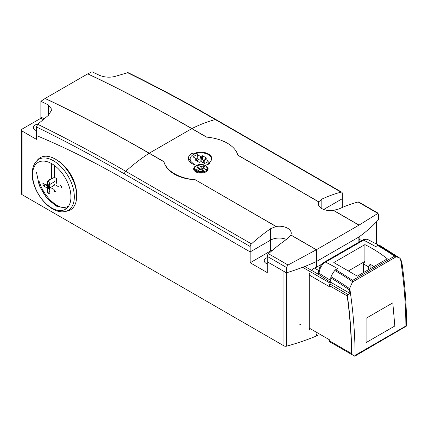 <?xml version="1.0" encoding="UTF-8"?>
<svg xmlns="http://www.w3.org/2000/svg" width="428" height="428" viewBox="0 0 428 428"><rect width="100%" height="100%" fill="white"/><g stroke="black" fill="none" stroke-linecap="round" stroke-linejoin="round"><path stroke-width="0.64" d="M366.09 342.598L366.09 318.282L392.813 302.853L394.825 326.008L366.09 342.598M401.619 263.482L402.058 263.734L401.619 263.482A434.153 250.658 60 0 0 401.132 260.096L400.752 259.111L399.313 257.806L380.711 245.961A14.959 8.635 120 0 0 378.448 245.276A2.413 1.391 120 0 0 377.608 245.506L375.645 246.64A253.306 146.248 -120 0 0 363.575 240.145A2.413 1.391 -120 0 0 362.484 240.087L324.445 262.048A2.413 1.391 60 0 1 325.537 262.107A253.306 146.248 60 0 1 337.606 268.602L335.643 269.736A253.306 146.248 60 0 1 352.544 280.415L352.501 282.009L349.73 288.172L349.446 289.938A246.614 142.385 -120 0 0 330.78 278.007L330.78 280.42A253.306 146.242 180 0 1 319.122 273.219A2.413 1.391 180 0 1 318.523 272.304L318.881 274.578L304.822 266.462M402.074 263.744C404.974 284.727 406.488 305.057 406.6 324.734L406.349 326.131L405.894 326.008L355.106 355.331L354.48 356.08L354.726 356.224L331.534 342.833A2.413 1.391 120 0 0 331.54 342.839L354.689 356.203L331.534 342.833M399.313 257.806L394.509 256.19A253.306 146.248 60 0 0 377.608 245.506M352.501 282.009L396.451 256.629M335.643 269.736A2.413 1.391 120 0 0 334.803 270.475A14.959 8.635 120 0 0 331.037 276.814A2.413 1.391 120 0 0 330.78 278.007M354.475 356.08L351.704 354.352A431.847 249.326 -120 0 0 347.263 294.812L348.467 294.673L349.933 293.324A434.153 250.658 -120 0 0 349.446 289.938M351.704 354.352L351.5 353.544A431.847 249.326 -120 0 0 347.204 295.909L347.263 294.812M406.349 326.131L354.726 356.224M309.294 328.137L329.33 339.704L329.33 340.747A2.413 1.391 120 0 0 329.828 341.849L352.972 355.213L329.828 341.849M349.933 293.324L330.78 282.266L329.828 283.908A2.413 1.391 120 0 0 329.33 285.594L329.33 286.632L309.294 275.065M357.305 276.135L333.803 262.567L364.897 244.618C372.874 248.508 380.342 253.237 387.319 258.812L357.305 276.135M370.102 268.752L370.102 264.22L373.853 266.387L373.681 266.681M368.567 269.64L368.567 266.879L370.102 264.22M363.447 272.593L363.447 263.926L364.897 261.412L348.349 270.967M363.447 263.926L368.567 266.879M364.897 244.618L364.897 261.412M361.596 240.6L359.129 239.172L361.596 240.6M330.684 282.432L318.881 274.578M300.526 324.708L299.627 324.183M207.543 168.209A6.682 3.857 180 0 1 207.564 168.493A6.682 3.857 180 0 1 206.633 170.451L206.628 171.425M204.461 172.516L204.274 171.815A6.682 3.857 180 0 1 196.152 171.221A6.682 3.857 180 0 1 194.2 168.493A6.682 3.857 180 0 1 194.216 168.209M203.289 167.722L203.289 165.695A4.462 2.579 180 0 1 205.044 166.706L202.99 167.894L206.323 169.814L206.633 170.451M204.274 171.815L200.523 169.317L198.469 170.505A4.462 2.579 180 0 1 196.714 169.488L198.769 168.3L199.047 170.173M202.99 167.894L202.626 170.264L203.771 170.927A2.766 1.594 180 0 1 203.637 171.114M198.854 168.878A2.766 1.594 180 0 1 199.737 168.595L199.657 169.772A2.445 1.412 0 0 0 199.02 170.002M202.647 170.253A2.445 1.412 0 0 0 201.834 169.927L201.706 170.002M199.737 168.595L200.882 169.258L201.754 168.75L201.834 169.927M201.754 168.75A2.766 1.594 180 0 1 202.835 169.135M202.974 168.044L200.941 169.215L201.235 166.877L203.289 165.695M200.941 169.215L197.024 166.957L197.485 165.171L197.907 164.957L201.235 166.877M205.734 171.986L202.695 170.232M198.769 168.3L195.441 166.38L195.125 166.529M197.485 165.171L197.907 164.957A6.201 3.579 180 0 1 205.263 165.566A6.201 3.579 180 0 1 206.323 169.814M196.682 167.097A6.907 3.986 180 0 1 197.024 166.957M68.715 205.986A25.931 14.975 60 0 1 37.915 180.177M267.238 263.894A6.393 3.692 180 0 1 264.258 260.775A6.393 3.692 180 0 1 264.258 260.657A6.393 3.692 180 0 1 267.238 257.651M36.434 130.642A6.393 3.692 180 0 1 35.326 130.133A6.393 3.692 180 0 1 33.454 127.523A6.393 3.692 180 0 1 38.038 123.981M61.102 207.179A27.638 15.959 60 0 1 39.071 181.162M37.707 159.767A30.158 17.409 60 0 1 61.621 163.822A30.158 17.409 60 0 1 76.692 196.067A30.158 17.409 60 0 1 67.319 211.052L65.179 211.486A29.452 17.002 60 0 0 74.333 196.853A29.452 17.002 60 0 0 59.61 165.363A29.452 17.002 60 0 0 36.262 161.399L37.707 159.767M55.009 191.059L54.682 191.733L53.896 191.701L55.009 191.059L53.896 189.337L49.718 187.164C47.043 185.495 49.525 190.139 49.718 187.164L49.584 186.945C49.707 190.096 46.92 185.64 49.584 186.945L49.899 182.51A7.18 4.146 60 0 0 47.636 181.204L54.238 177.39A7.18 4.146 -120 0 1 56.501 178.695L56.389 183.013A36.958 21.336 60 0 0 56.517 183.238M49.653 189.567L49.718 189.529C49.525 186.399 47.043 188.176 49.718 189.529L49.899 193.938A7.18 4.146 60 0 1 47.636 192.632L47.551 188.427L43.661 185.789L42.725 183.965L42.998 183.318L47.417 185.843L54.351 181.841A36.958 21.336 60 0 1 54.286 181.879M47.551 185.768C48.771 188.133 48.771 188.133 47.551 185.768L47.455 184.778L49.841 183.403M54.238 180.867L54.351 181.841M47.455 184.778L47.636 181.204M61.209 187.967A1.45 0.835 -120 0 0 61.434 186.806A1.45 0.835 -120 0 0 60.487 185.533M56.517 185.602L58.443 186.715M50.253 179.621A1.45 0.835 -120 0 0 49.53 179.551M47.417 188.202C47.556 185.265 50.039 189.904 47.417 188.202L49.589 186.95M47.551 188.427C50.167 189.764 47.374 185.303 47.551 188.427L49.723 187.17M54.222 184.275A36.958 21.336 60 0 1 54.351 184.5L54.238 185.34L47.455 189.256M47.636 192.632L49.755 191.407M57.138 160.238A27.638 15.959 60 0 1 76.623 193.986M40.869 117.267A904.664 522.31 60 0 1 44.309 118.609A904.664 522.31 60 0 0 40.869 117.267L40.869 101.324L45.191 98.424L87.729 73.867L92.047 71.776A1668.911 963.551 60 0 1 99.553 75.371C105.267 77.57 110.954 77.768 116.609 75.959L128.004 72.605C157.322 86.991 186.678 102.667 216.076 119.637L341.795 192.226A2.413 1.391 120 0 0 341.041 192.151A165.973 95.829 120 0 0 321.824 199.132L318.678 201.898A12.064 6.966 0 0 0 318.293 203.653A12.064 6.966 0 0 0 333.391 210.389L338.885 208.982A165.973 95.829 -60 0 1 358.097 202A2.413 1.391 -60 0 1 358.851 202.075L378.181 213.23L358.974 225.144A2.413 1.391 120 0 0 358.958 225.155L316.42 249.711A2.413 1.391 120 0 0 316.404 249.722L288.049 265.023L268.495 253.734A165.973 95.829 -60 0 1 287.707 238.524L290.853 234.951A12.064 6.966 0 0 0 291.238 233.196A12.064 6.966 0 0 0 276.14 226.455L270.651 228.675A165.973 95.829 120 0 0 251.434 243.885A2.413 1.391 120 0 0 250.177 246.512L250.177 251.91L270.651 240.092A12.064 6.966 180 0 1 286.402 239.439A12.064 6.966 180 0 0 270.651 240.092L270.651 250.926L250.177 262.744L250.177 251.91L124.457 179.327A904.664 522.31 -120 0 0 36.434 135.532L36.434 139.341L22.106 131.07A2.413 1.391 180 0 1 21.4 130.08A2.413 1.391 180 0 1 22.106 129.096L40.869 118.262L40.869 117.267M309.893 329.918L309.294 328.752L309.294 274.444L309.893 272.823M312.37 269.469L313.799 268.324A188.17 108.637 0 0 0 316.206 267.339A2.413 1.391 0 0 0 316.501 267.195L322.033 264.001M21.4 130.08L21.4 193.707A2.413 1.391 0 0 0 22.106 194.692L283.957 345.867A2.413 1.391 0 0 0 286.69 346.14A188.17 108.637 0 0 0 316.206 336.087A2.413 1.391 0 0 0 316.501 335.937L318.245 334.937M359.129 242.029L359.129 236.85A2.413 1.391 180 0 1 358.974 236.962L358.974 225.144M283.957 345.867L283.957 271.411L267.238 261.759L286.407 272.829A188.17 108.637 0 0 0 316.404 261.54A2.413 1.391 180 0 1 316.206 261.626L316.206 267.339M358.878 242.173L358.878 237.021L316.501 261.481L316.501 267.195M272.904 249.904A12.064 6.966 0 0 0 270.651 250.926M268.495 253.734A2.413 1.391 -60 0 0 267.238 256.361L267.238 272.593L250.177 262.744M341.795 192.226A2.413 1.391 120 0 1 342.293 193.328L342.293 198.726L323.702 209.463L342.293 198.726L342.293 207.462M43.148 119.578L40.869 118.262M211.587 159.478A10.737 6.201 0 0 0 211.614 159.039A10.737 6.201 0 0 0 204.991 153.31A10.737 6.201 0 0 0 193.29 154.652A10.737 6.201 0 0 0 190.144 159.039A10.737 6.201 0 0 0 193.29 163.421L192.536 163.854M204.092 160.693L202.503 159.772L201.856 160.147L199.903 160.147L197.137 158.547A6.811 3.932 0 0 0 196.452 158.847L193.301 157.033A8.383 4.842 180 0 1 196.259 155.032A8.383 4.842 180 0 1 197.41 154.663L200.555 156.482L202.503 155.733L206.606 158.103L205.306 158.852L205.306 159.221L208.463 161.046A8.523 4.922 180 0 1 205.504 163.036A8.523 4.922 180 0 1 204.354 163.416L201.203 161.591L199.261 162.34L195.152 159.97L196.452 159.221L196.452 158.847L198.03 161.634M205.14 163.17L203.733 162.356L205.306 159.221M197.511 161.335L196.452 159.221M197.137 158.547L197.41 154.663M199.903 160.147L200.555 156.482M201.856 160.147L201.203 156.482M202.503 159.772L202.503 155.733M203.733 162.356L203.733 161.233L205.306 158.852M208.554 163.368A10.737 6.201 0 0 1 208.473 163.421L209.222 163.854M197.057 166.824L197.057 165.936A12.546 7.244 180 0 1 197.046 165.93M195.061 179.776C187.052 179.295 180.177 177.438 174.437 174.217C168.793 170.868 165.294 166.727 163.94 161.811L163.903 161.656A37.391 21.587 0 0 0 174.437 173.709A37.391 21.587 0 0 0 195.318 179.792L275.969 226.487M318.678 201.898L237.856 155.236A37.391 21.587 0 0 0 227.322 143.182A37.391 21.587 0 0 0 206.44 137.099L191.787 128.635A2.413 1.391 -60 0 1 191.894 128.577A1669.403 963.835 -120 0 0 87.836 73.809M206.408 166.187A7.239 4.178 180 0 1 208.115 168.883A7.239 4.178 180 0 1 203.648 172.746A7.239 4.178 180 0 1 195.762 171.842A7.239 4.178 180 0 1 193.643 168.883A7.239 4.178 180 0 1 197.046 165.342A12.546 7.244 180 0 1 188.336 158.446A12.546 7.244 180 0 1 192.012 153.326L193.205 154.016L193.205 154.706M193.205 154.016A10.855 6.27 180 0 1 208.554 154.016A10.855 6.27 180 0 1 211.737 158.446A10.855 6.27 180 0 1 208.554 162.875L209.752 163.566A12.546 7.244 180 0 1 205.012 165.283M197.046 166.872L197.046 165.342M192.012 153.326L192.012 155.546M188.807 160.414A12.546 7.244 180 0 1 190.171 158.617M208.554 163.469L208.554 162.875M270.651 228.675L270.651 240.092L250.177 251.91L124.457 179.327A904.664 522.31 60 0 0 36.434 135.532L36.434 126.918L37.691 124.291L48.375 115.351L51.911 109.611L48.375 104.919A1668.911 963.551 -120 0 0 40.869 101.324M288.049 265.028L286.407 267.43L286.407 272.829M316.404 249.722L316.404 261.54L358.974 236.962A188.17 108.637 0 0 0 378.523 219.644L378.523 214.246L377.656 213.294L358.097 202M49.584 189.604C48.311 187.271 48.311 187.271 49.584 189.604M47.417 185.843C50.039 187.223 47.556 189.005 47.417 185.843M355.106 355.331A434.238 250.712 -120 0 0 349.73 288.172M405.894 326.008A434.238 250.712 -120 0 0 400.517 258.849M334.803 270.475A252.991 146.066 60 0 1 352.522 281.726M331.037 276.814A247.892 143.123 60 0 1 349.585 288.654M378.448 245.276A252.991 146.066 60 0 1 396.168 256.527M329.33 340.747L351.5 353.544M329.828 283.908L348.467 294.673M329.33 285.594L347.204 295.909M330.78 282.266L330.78 280.42M352.544 280.415L394.509 256.19M319.122 274.819L319.122 273.219A9.074 5.238 -60 0 1 325.537 262.107L363.575 240.145A9.074 5.238 -60 0 1 367.893 239.578C366.031 238.851 364.228 239.022 362.484 240.087M318.694 270.533L314.43 268.072M330.234 283.213L302.66 267.297M203.851 171.237A6.201 3.579 180 0 1 196.495 170.628A6.201 3.579 180 0 1 195.441 166.38M70.936 196.923A27.13 15.665 60 0 1 51.751 207.997A27.13 15.665 60 0 1 32.565 174.768A27.13 15.665 60 0 1 51.751 163.694A27.13 15.665 60 0 1 70.936 196.923M43.661 185.789L47.497 183.575M54.763 177.588L54.763 165.706M51.681 178.867L51.681 163.651M286.69 346.14L286.69 272.743M316.206 336.087L316.206 333.76M316.501 335.937L316.501 333.931M22.106 194.692L22.106 131.07M376.544 243.965L376.544 221.768M163.94 161.811L149.137 153.261A2.413 1.391 -60 0 1 149.249 153.197L191.787 128.635A1669.409 963.835 -120 0 0 87.729 73.867M45.191 98.424A1669.409 963.835 -120 0 1 149.249 153.197L163.903 161.656M195.318 179.792L276.14 226.455M290.853 234.951L316.42 249.711M333.391 210.389L358.958 225.155M251.434 243.885L125.714 171.302A165.973 95.829 -60 0 1 149.137 153.261A1669.403 963.835 -120 0 0 45.079 98.493M206.692 137.121L191.894 128.577A165.973 95.829 -60 0 1 215.316 119.567A1663.871 960.641 -120 0 0 127.298 72.557M37.691 124.291A1663.871 960.641 -120 0 1 125.714 171.302A2.413 1.391 -60 0 0 124.457 173.929A1661.544 959.298 -120 0 0 36.434 126.918M341.041 192.151L215.316 119.567A2.413 1.391 -60 0 1 216.076 119.637M48.375 115.351L48.375 104.919M318.726 201.802L237.818 155.091M267.238 256.361L286.407 267.43M316.303 249.77L290.805 235.052M359.055 225.085L333.562 210.367M124.457 173.929L250.177 246.512M321.824 208.575L321.824 199.132M379.058 245.356L367.893 239.578M324.445 262.048C320.802 264.504 318.828 267.923 318.523 272.304M207.553 168.284L207.789 170.13M197.666 164.919C200.513 164.111 203.123 164.32 205.504 165.545L207.564 168.493M195.168 166.364L194.2 168.493M194.205 168.284L193.97 170.13M66.693 208.366L56.464 206.162L46.492 197.715L39.194 185.377L36.503 172.431M36.262 161.399C33.528 164.646 32.175 168.798 32.202 173.854C31.774 191.781 50.552 214.984 65.179 211.486M55.48 191.279L54.682 191.733M54.324 165.379L54.324 177.417M376.779 221.527L376.779 244.094M190.144 159.039L190.144 162.191M211.614 159.039L211.614 159.376"/></g></svg>
